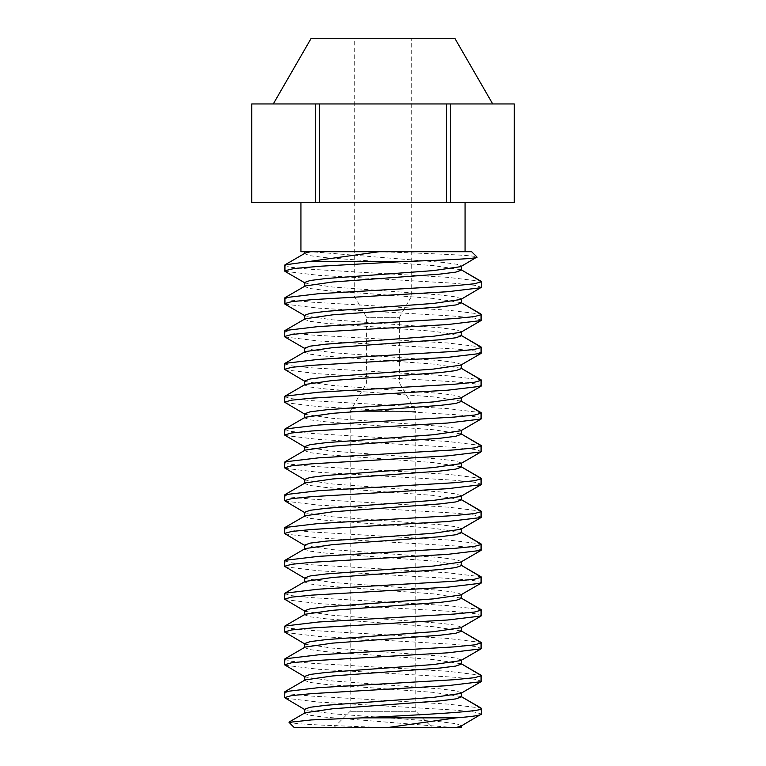 <?xml version="1.0" encoding="UTF-8"?>
<svg xmlns="http://www.w3.org/2000/svg" width="766" height="766" viewBox="0 0 766 766"><rect width="100%" height="100%" fill="white"/><g stroke="black" fill="none" stroke-linecap="round" stroke-linejoin="round"><path stroke-width="0.57" stroke-dasharray="3.83 2.87" d="M432.244 727.7L333.756 727.7L432.244 727.7L415.833 711.288L350.167 711.288L415.833 711.288L415.833 411.419L350.167 411.419L415.833 411.419L399.412 382.981L366.588 382.981L399.412 382.981L399.412 317.325L366.588 317.325L399.412 317.325L411.725 296.002L354.275 296.002L411.725 296.002L411.725 38.3L354.275 38.3L411.725 38.3M294.364 727.7L386.629 727.7L319.144 725L297.505 723.669L289.021 722.357M386.102 727.7L461.343 727.7M304.657 709.23L305.174 709.833L332.578 713.788L439.971 721.696L455.808 723.669L461.343 725.651L460.826 726.245M305.174 712.734L304.657 713.337L309.234 715.128L322.438 716.928L455.387 727.7M304.657 676.407L305.174 677L332.578 680.955L439.971 688.864L455.808 690.846L461.343 692.818L460.826 693.422M284.923 698.085L318.311 702.068L454.219 710.034L474.413 712.026L481.488 714.017L461.343 725.651M284.512 692.138L291.587 694.13L311.781 696.122L447.698 704.088L481.077 708.071M305.174 679.911L304.657 680.505L310.192 682.487L326.029 684.459L433.422 692.368L461.343 696.62M304.657 643.574L305.174 644.177L332.578 648.132L439.971 656.041L455.808 658.013L461.343 659.986L460.826 660.589M284.923 665.261L318.311 669.245L454.219 677.211L474.413 679.203L481.488 681.194L461.343 692.818M284.512 659.306L291.587 661.297L311.781 663.289L447.698 671.265L481.077 675.248M305.174 647.078L304.657 647.682L310.192 649.654L326.029 651.636L433.422 659.536L461.343 663.796M304.657 610.751L305.174 611.345L332.578 615.299L439.971 623.208L455.808 625.18L461.343 627.163L460.826 627.766M311.188 38.3L454.812 38.3M284.923 632.429L318.311 636.412L454.219 644.378L474.413 646.37L481.488 648.362L461.343 659.986M284.512 626.483L291.587 628.474L311.781 630.466L447.698 638.432L481.077 642.415M305.174 614.246L304.657 614.849L310.192 616.831L326.029 618.804L433.422 626.712L461.343 630.964M304.657 577.918L305.174 578.522L332.578 582.476L439.971 590.375L455.808 592.357L461.343 594.33L460.826 594.933M492.72 103.956L273.28 103.956L492.72 103.956M284.923 599.596L318.311 603.579L454.219 611.555L474.413 613.547L481.488 615.538L461.343 627.163M284.512 593.65L291.587 595.642L311.781 597.633L447.698 605.6L481.077 609.583M305.174 581.423L304.657 582.026L310.192 583.998L326.029 585.971L433.422 593.88L461.343 598.141M304.657 545.086L305.174 545.689L332.578 549.643L439.971 557.552L455.808 559.525L461.343 561.507L460.826 562.1M251.688 103.956L514.312 103.956M284.923 566.773L318.311 570.756L454.219 578.723L474.413 580.714L481.488 582.706L461.343 594.33M284.512 560.827L291.587 562.818L311.781 564.81L447.698 572.777L481.077 576.76M305.174 548.59L304.657 549.193L310.192 551.166L326.029 553.148L433.422 561.057L461.343 565.308M304.657 512.263L305.174 512.866L332.578 516.82L439.971 524.72L455.808 526.702L461.343 528.674L460.826 529.277M251.708 103.956L251.708 202.444L514.312 202.444M315.276 103.956L315.276 202.444M319.432 103.956L319.432 202.444M446.568 103.956L446.568 202.444M450.724 103.956L450.724 202.444M514.292 103.956L514.292 202.444M284.923 533.94L318.311 537.923L454.219 545.89L474.413 547.882L481.488 549.873L461.343 561.507M284.512 527.994L291.587 529.986L311.781 531.977L447.698 539.944L481.077 543.927M305.174 515.767L304.657 516.361L310.192 518.343L326.029 520.315L433.422 528.224L461.343 532.475M304.657 479.43L305.174 480.033L332.578 483.988L439.971 491.896L455.808 493.869L461.343 495.851L460.826 496.445M465.067 202.444L300.933 202.444L465.067 202.444M284.923 501.117L318.311 505.1L454.219 513.067L474.413 515.058L481.488 517.05L461.343 528.674M284.512 495.162L291.587 497.153L311.781 499.154L447.698 507.121L481.077 511.104M305.174 482.934L304.657 483.538L310.192 485.51L326.029 487.492L433.422 495.401L461.343 499.652M304.657 446.607L305.174 447.21L332.578 451.155L439.971 459.064L455.808 461.046L461.343 463.018L460.826 463.622M300.933 251.688L465.067 251.688L310.613 251.688L443.562 262.46L456.766 264.251L461.343 266.051L460.826 266.645M284.923 468.285L318.311 472.268L454.219 480.234L474.413 482.226L481.488 484.217L461.343 495.851M284.512 462.338L291.587 464.33L311.781 466.322L447.698 474.288L481.077 478.271M305.174 450.111L304.657 450.705L310.192 452.687L326.029 454.659L433.422 462.568L461.343 466.82M304.657 413.774L305.174 414.377L332.578 418.332L439.971 426.241L455.808 428.213L461.343 430.186L460.826 430.789M461.343 266.051L476.979 257.022C476.634 255.289 429.113 253.508 379.381 251.688L310.623 251.688M379.381 251.688L471.636 251.688M284.923 435.452L318.311 439.445L454.219 447.411L474.413 449.403L481.488 451.394L461.343 463.018M284.512 429.506L291.587 431.497L311.781 433.489L447.698 441.465L481.077 445.448M305.174 417.279L304.657 417.882L310.192 419.854L326.029 421.836L433.422 429.736L461.343 433.996M304.657 380.951L305.174 381.545L332.578 385.499L439.971 393.408L455.808 395.38L461.343 397.363L460.826 397.966M284.512 265.362L291.587 267.353L311.781 269.345L447.689 277.321L481.077 281.304M305.174 253.134L304.657 253.738L310.192 255.71L326.029 257.692L433.422 265.601L461.343 269.852M284.923 402.629L318.311 406.612L454.219 414.578L474.413 416.57L481.488 418.562L461.343 430.186M284.512 396.683L291.587 398.674L311.781 400.666L447.689 408.632L481.077 412.615M305.174 384.446L304.657 385.049L310.192 387.031L326.029 389.004L433.422 396.912L461.343 401.164M304.657 348.118L305.174 348.721L332.578 352.676L439.971 360.575L455.808 362.557L461.343 364.53L460.826 365.133M304.657 282.462L305.174 283.066L332.578 287.02L439.971 294.92L455.808 296.902L461.343 298.874L460.826 299.477M284.923 271.317L318.311 275.3L454.219 283.267L474.413 285.258L481.488 287.25L461.343 298.874M284.512 298.194L291.587 300.186L311.781 302.177L447.689 310.144L481.077 314.127M305.174 285.967L304.657 286.57L310.192 288.543L326.029 290.515L433.422 298.424L461.343 302.675M284.923 369.796L318.311 373.779L454.219 381.755L474.413 383.747L481.488 385.738L461.343 397.363M284.512 363.85L291.587 365.842L311.781 367.833L447.689 375.8L481.077 379.783M305.174 351.623L304.657 352.226L310.192 354.198L326.029 356.18L433.422 364.08L461.343 368.341M304.657 315.295L305.174 315.889L332.578 319.843L439.971 327.752L455.808 329.725L461.343 331.707L460.826 332.31M284.923 304.14L318.311 308.124L454.219 316.09L474.413 318.082L481.488 320.073L461.343 331.707M284.512 331.027L291.587 333.019L311.781 335.01L447.689 342.976L481.077 346.96M305.174 318.79L304.657 319.393L310.192 321.375L326.029 323.348L433.422 331.257L461.343 335.508M284.923 336.973L318.311 340.956L454.219 348.923L474.413 350.914L481.488 352.906L461.343 364.53M333.756 727.7L350.167 711.288L350.167 411.419L366.588 382.981L366.588 317.325L354.275 296.002L354.275 38.3M305.174 709.833L304.657 709.536M305.174 677L304.657 676.704M305.174 644.177L304.657 643.871M305.174 611.345L304.657 611.048M305.174 578.522L304.657 578.215M305.174 545.689L304.657 545.392M305.174 512.866L304.657 512.559M305.174 480.033L304.657 479.736M305.174 447.21L304.657 446.904M305.174 414.377L304.657 414.08M305.174 283.066L304.657 282.759M305.174 381.545L304.657 381.248M305.174 315.889L304.657 315.592M305.174 348.721L304.657 348.415"/><path stroke-width="1.15" d="M386.083 727.7L461.343 727.7L461.343 725.948M386.61 727.7L294.364 727.7L289.021 722.357L311.436 719.925L362.557 717.847L456.182 717.847L386.61 727.7M362.557 717.847C421.166 714.755 483.538 711.652 481.488 708.55L460.826 696.323L481.077 708.071L481.488 714.017L460.826 726.245L455.368 727.7M481.488 714.017C481.182 715.3 472.746 716.574 456.182 717.847M461.343 696.926L461.343 692.818L461.343 696.926L455.808 698.898L439.971 700.871L332.578 708.78L305.174 712.734L289.136 722.041M481.077 681.673L447.698 685.656L311.791 693.623L291.587 695.614L284.512 697.606L284.923 691.66L318.311 687.677L454.219 679.71L474.413 677.718L481.488 675.727L460.826 663.49L481.077 675.248L481.077 681.673L460.826 693.422L433.422 697.376L326.029 705.275L310.192 707.257L304.657 709.23L304.657 713.337M284.512 697.606L305.174 709.833M461.343 664.093L461.343 659.986L461.343 664.093L455.808 666.066L439.971 668.048L332.578 675.957L305.174 679.911L284.923 691.66M481.077 648.84L447.698 652.823L311.791 660.79L291.587 662.782L284.512 664.773L284.923 658.827L318.311 654.844L454.219 646.877L474.413 644.886L481.488 642.894L460.826 630.667L481.077 642.415L481.077 648.84L460.826 660.589L433.422 664.543L326.029 672.452L310.192 674.425L304.657 676.407L304.657 680.505M284.512 664.773L305.174 677M461.343 631.261L461.343 627.163L461.343 631.261L455.808 633.243L439.971 635.215L332.578 643.124L305.174 647.078L284.923 658.827M481.077 616.017L447.698 620L311.791 627.967L291.587 629.958L284.512 631.95L284.923 626.004L318.311 622.021L454.219 614.054L474.413 612.053L481.488 610.062L460.826 597.834L481.077 609.583L481.077 616.017L460.826 627.766L433.422 631.711L326.029 639.62L310.192 641.602L304.657 643.574L304.657 647.682M492.72 103.956L454.812 38.3L311.188 38.3L273.28 103.956M284.512 631.95L305.174 644.177M461.343 598.438L461.343 594.33L461.343 598.438L455.808 600.41L439.971 602.392L332.578 610.301L305.174 614.246L284.923 626.004M481.077 583.185L447.698 587.168L311.791 595.134L291.587 597.126L284.512 599.117L284.923 593.171L318.311 589.188L454.219 581.222L474.413 579.23L481.488 577.238L460.826 565.011L481.077 576.76L481.077 583.185L460.826 594.933L433.422 598.888L326.029 606.796L310.192 608.769L304.657 610.751L304.657 614.849M284.512 599.117L305.174 611.345M461.343 565.605L461.343 561.507L461.343 565.605L455.808 567.587L439.971 569.559L332.578 577.468L305.174 581.423L284.923 593.171M481.077 550.361L447.698 554.345L311.791 562.311L291.587 564.303L284.512 566.294L284.923 560.348L318.311 556.365L454.219 548.389L474.413 546.397L481.488 544.406L460.826 532.178L481.077 543.927L481.077 550.361L460.826 562.1L433.422 566.055L326.029 573.964L310.192 575.946L304.657 577.918L304.657 582.026M514.292 202.444L514.312 103.956L514.292 202.444L251.688 202.444L251.688 103.956L315.276 103.956L315.276 202.444M514.292 103.956L315.276 103.956M284.512 566.294L305.174 578.522M461.343 532.782L461.343 528.674L461.343 532.782L455.808 534.754L439.971 536.736L332.578 544.636L305.174 548.59L284.923 560.348M481.077 517.529L447.698 521.512L311.791 529.478L291.587 531.47L284.512 533.462L284.923 527.515L318.311 523.532L454.219 515.566L474.413 513.574L481.488 511.583L460.826 499.346L481.077 511.104L481.077 517.529L460.826 529.277L433.422 533.232L326.029 541.141L310.192 543.113L304.657 545.086L304.657 549.193M450.724 103.956L450.724 202.444M446.568 103.956L446.568 202.444M319.432 103.956L319.432 202.444M251.708 103.956L251.708 202.444M284.512 533.462L305.174 545.689M461.343 499.949L461.343 495.851L461.343 499.949L455.808 501.931L439.971 503.904L332.578 511.812L305.174 515.767L284.923 527.515M481.077 484.696L447.698 488.679L311.791 496.655L291.587 498.647L284.512 500.638L284.923 494.683L318.311 490.7L454.219 482.733L474.413 480.742L481.488 478.75L460.826 466.523L481.077 478.271L481.077 484.696L460.826 496.445L433.422 500.399L326.029 508.308L310.192 510.28L304.657 512.263L304.657 516.361M284.512 500.638L305.174 512.866M461.343 467.126L461.343 463.018L461.343 467.126L455.808 469.098L439.971 471.071L332.578 478.98L305.174 482.934L284.923 494.683M481.077 451.873L447.698 455.856L311.791 463.823L291.587 465.814L284.512 467.806L284.923 461.86L318.311 457.877L454.219 449.91L474.413 447.918L481.488 445.927L460.826 433.69L481.077 445.448L481.077 451.873L460.826 463.622L433.422 467.576L326.029 475.475L310.192 477.457L304.657 479.43L304.657 483.538M465.067 202.444L465.067 251.688M304.657 286.57L304.657 282.462L310.192 280.49L326.029 278.508L433.422 270.599L460.826 266.645L476.979 257.022L471.636 251.688L300.933 251.688L300.933 202.444M284.512 467.806L305.174 480.033M461.343 434.293L461.343 430.186L461.343 434.293L455.808 436.266L439.971 438.248L332.578 446.157L305.174 450.111L284.923 461.86M481.077 419.04L447.698 423.024L311.791 430.99L291.587 432.981L284.512 434.973L284.923 429.027L318.311 425.044L454.219 417.077L474.413 415.086L481.488 413.094L460.826 400.867L481.077 412.615L481.077 419.04L460.826 430.789L433.422 434.743L326.029 442.652L310.192 444.625L304.657 446.607L304.657 450.705M284.512 434.973L305.174 447.21M461.343 401.461L461.343 397.363L461.343 401.461L455.808 403.443L439.971 405.415L332.578 413.324L305.174 417.279L284.923 429.027M481.077 386.217L447.698 390.2L311.791 398.167L291.587 400.158L284.512 402.15L284.923 396.204L318.311 392.221L454.219 384.254L474.413 382.253L481.488 380.262L460.826 368.034L481.077 379.783L481.077 386.217L460.826 397.966L433.422 401.92L326.029 409.82L310.192 411.802L304.657 413.774L304.657 417.882M379.381 251.688L284.923 264.883L284.923 271.317L305.174 283.066M304.657 319.393L304.657 315.295L310.192 313.313L326.029 311.341L433.422 303.432L460.826 299.477L481.488 287.25L481.488 281.783L460.826 269.546L481.077 281.304L481.488 281.783L474.413 283.774L454.219 285.766L318.311 293.732L284.923 297.715L284.923 304.14L305.174 315.889M310.613 251.688L305.174 253.134L284.923 264.883M476.979 257.022C479.305 258.554 446.722 260.057 403.462 261.532L309.828 261.532M284.512 402.15L305.174 414.377M461.343 368.637L461.343 364.53L461.343 368.637L455.808 370.61L439.971 372.592L332.578 380.501L305.174 384.446L284.923 396.204M481.077 353.385L447.698 357.368L311.791 365.334L291.587 367.326L284.512 369.317L284.923 363.371L318.311 359.388L454.219 351.422L474.413 349.43L481.488 347.438L460.826 335.211L481.077 346.96L481.077 353.385L460.826 365.133L433.422 369.088L326.029 376.996L310.192 378.969L304.657 380.951L304.657 385.049M403.462 261.532L321.021 266.185L294.106 268.512L284.512 270.838M284.512 336.494L284.923 330.548L318.311 326.555L454.219 318.589L474.413 316.597L481.488 314.606L460.826 302.379L481.077 314.127L481.077 320.552L447.698 324.545L311.791 332.511L291.587 334.503L284.512 336.494L284.923 336.973L305.174 348.721M461.343 270.149L461.343 266.051L461.343 270.149L455.808 272.131L439.971 274.104L332.578 282.012L305.174 285.967L284.923 297.715M284.512 369.317L305.174 381.545M461.343 335.805L461.343 331.707L461.343 335.805L455.808 337.787L439.971 339.759L332.578 347.668L305.174 351.623L284.923 363.371M481.077 320.552L460.826 332.31L433.422 336.255L326.029 344.164L310.192 346.146L304.657 348.118L304.657 352.226M481.077 287.729L447.698 291.712L311.791 299.678L291.587 301.67L284.512 303.662M461.343 302.982L461.343 298.874L461.343 302.982L455.808 304.954L439.971 306.936L332.578 314.836L305.174 318.79L284.923 330.548M461.343 727.7L461.343 725.651M304.657 253.738L304.657 251.688"/></g></svg>
